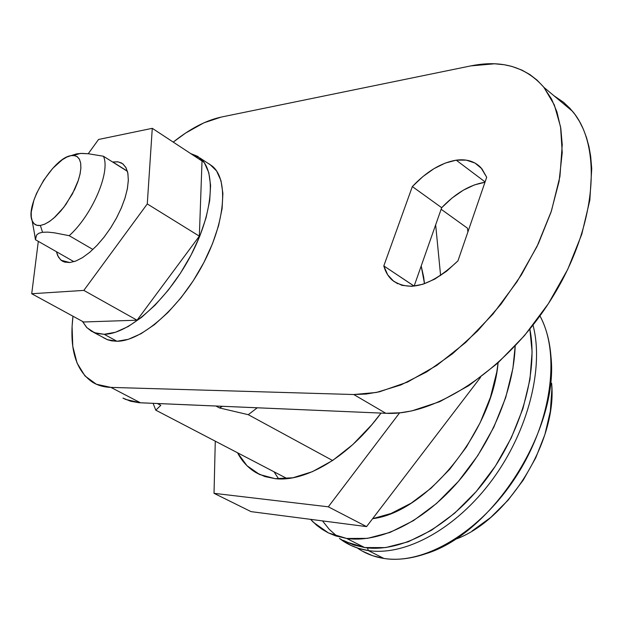 <?xml version="1.0" encoding="UTF-8"?>
<svg xmlns="http://www.w3.org/2000/svg" width="623" height="623" viewBox="0 0 623 623"><rect width="100%" height="100%" fill="white"/><g stroke="black" fill="none" stroke-linecap="round" stroke-linejoin="round"><path stroke-width="0.93" d="M343.32 540.367L346.349 541.963L364.689 547.555C400.675 553.037 449.713 527.058 485.379 480.271C521.054 433.522 538.467 371.884 529.854 329.131L532.112 351.956L529.955 379.516L522.931 408.618L511.257 437.922L495.441 466.02L476.229 491.539L454.556 513.274L431.49 530.259L408.135 541.815L385.551 547.594L364.689 547.555L346.707 538.467L364.689 547.555L353.506 544.899L343.335 540.375M515.182 346.014C513.773 390.411 490.877 444.783 456.316 483.791C421.709 522.767 378.862 543.069 346.707 538.467L328.469 532.953L313.408 522.3L310.589 519.356L316.507 525.127L321.974 529.231L328.243 532.844L335.571 535.858L346.707 538.467L367.508 538.365L390.084 532.4L413.477 520.626L436.63 503.392L458.427 481.377L477.802 455.577L493.805 427.207L505.674 397.653L512.908 368.333L515.182 346.014M248.273 414.684L332.604 460.514L248.273 414.684L257.268 407.792L248.273 414.684L219.428 407.925L222.504 406.305L219.428 407.925L248.273 414.684M372.624 518.679C426.405 512.363 492.248 431.747 498.096 362.804L496.788 371.97L490.465 397.217L480.193 422.628L466.417 447.01L449.775 469.22L431.054 488.222L411.149 503.182L390.987 513.5L372.624 518.679M215.908 406.025L219.428 407.925L215.908 406.025M155.781 410.168L160.82 405.332L157.378 403.525L160.82 405.332L155.781 410.168L153.087 403.338L155.781 410.168L287.11 478.612L155.781 410.168M322.504 520.898L329.24 529.332L337.152 536.364M36.64 234.972L35.425 239.707L73.942 261.691L35.425 239.707L34.46 233.384L35.425 239.707L36.64 234.972L38.828 233.251L42.528 232.262L40.378 225.464C36.344 225.931 33.595 224.327 32.131 220.659C24.819 205.247 53.119 157.931 70.929 155.664L73.763 154.784M69.208 235.689L92.905 249.473L69.208 235.689C92.329 214.974 110.832 171.372 103.418 156.233C110.832 171.372 92.329 214.974 69.208 235.689L54.232 232.792L47.761 232.13L54.232 232.792M80.624 153.422L88.528 153.78L103.418 156.233L127.435 171.341L103.418 156.233L88.528 153.78L82.049 153.398L76.777 153.842L70.929 155.664L74.519 155.563L77.408 156.801L79.487 159.332L80.671 163.094L80.889 167.93L80.133 173.685L78.412 180.117L72.393 193.987L63.78 207.327L53.944 217.98L49.077 221.749L44.49 224.272L40.378 225.464L36.882 225.285L34.148 223.766L32.264 220.986L31.29 217.053L31.251 212.131L33.915 200.123L36.508 193.488L43.727 180.164L52.745 168.35L62.277 159.753L66.801 157.082L70.929 155.664L73.537 155.454L76.894 156.451L79.308 159.005L80.663 163.031L80.865 168.35L79.908 174.736L77.813 181.885L74.674 189.462L65.929 204.414L60.727 211.072L55.322 216.734L49.957 221.142L44.895 224.093L40.378 225.464L42.528 232.262L47.761 232.13L42.528 232.262M274.042 471.798L278.637 478.9M275.117 478.659L264.923 476.572L255.827 472.522C248.125 467.928 242.028 461.347 237.527 452.773L246.973 465.7L259.627 474.508L275.117 478.659L292.919 477.771L312.357 471.689L332.627 460.498L352.82 444.565L372.001 424.512L381.019 413.08C349.184 456.566 305.722 482.334 275.117 478.659M467.468 228.189L467.904 231.927L467.468 228.189L441.139 209.25L467.468 228.189M480.551 377.328L366.565 526.614L251.038 511.623L214.024 493.323L215.278 441.17L214.024 493.323L328.313 506.818L214.024 493.323L251.038 511.623L366.565 526.614L328.313 506.818L399.6 412.854L328.313 506.818L366.565 526.614L480.551 377.328M435.656 224.833L440.601 275.545L435.656 224.833M424.497 283.722L423.656 276.962L421.195 265.99L424.497 283.722M414.131 286.082L441.684 207.7L414.131 286.082L383.807 265.904L412.34 186.565L441.684 207.7C455.662 193.13 470.092 184.649 484.982 182.259L474.516 184.883L463.239 190.233L452.142 197.958L441.684 207.7L412.34 186.565C426.623 171.489 441.248 162.689 456.223 160.166L485.099 181.924L456.223 160.166C466.502 158.795 474.742 161.302 480.94 167.688L486.695 177.267L481.937 168.833L475.006 163.055L466.292 160.142L456.223 160.166L445.305 163.062L434.021 168.631L422.877 176.589L412.34 186.565L383.807 265.904L387.701 274.836L393.837 281.44L401.991 285.357L411.819 286.339L422.885 284.259L434.659 279.159L446.551 271.239L457.952 260.858L486.695 177.267L457.952 260.858C431.443 285.926 409.56 292.366 392.28 280.186C388.269 276.62 385.442 271.862 383.807 265.904L414.147 286.144M563.161 101.954L569.99 108.379L575.06 114.57L579.53 121.54L583.354 129.21L586.508 137.582L588.961 146.639L590.674 156.295L591.733 168.646L589.849 200.154L581.773 234.271L567.732 269.37L548.341 303.705L524.55 335.524L497.582 363.264L468.831 385.621L439.737 401.679L411.663 410.939L400.246 412.784L385.808 413.29L140.471 402.801L110.902 387.397L140.471 402.801L125.667 399.436L122.957 398.089L130.503 401.212L138.976 402.715L385.808 413.29L353.763 394.53L366.269 394.032L379.493 391.797L407.559 382.063L436.754 365.436L465.708 342.455L492.972 314.062L517.129 281.58L536.94 246.638L551.417 211.018L559.937 176.488L562.242 144.715L560.809 128.338L556.892 111.79L551.511 98.964L543.443 86.784L537.003 80.071L529.776 74.487L521.864 70.08L511.81 66.396L504.194 64.737L494.607 63.787L470.809 65.898L221.173 117.085L203.846 122.856L185.631 133.042L173.241 142.106C190.015 128.727 205.995 120.387 221.173 117.085L470.809 65.898C501.554 59.629 525.913 66.778 543.902 87.352L554.322 104.921L560.568 126.882L562.234 152.643L559.08 181.394L551.051 212.124L538.358 243.679L521.428 274.813L500.915 304.281L477.639 330.922L452.555 353.732L426.677 371.908L400.986 384.913L376.409 392.459L353.763 394.53L385.808 413.29C436.365 416.203 508.718 368.325 552.562 297.054C596.624 225.884 602.721 146.872 572.56 111.338L563.823 102.499L553.785 95.623M110.902 387.397C103.932 387.163 97.811 385.442 92.554 382.242C75.71 370.584 69.184 348.576 72.977 316.219L72.081 326.436L72.774 346.326L77.065 363.077L84.962 375.934L96.339 384.227L110.902 387.397L353.763 394.53L110.902 387.397M368.294 550.561C405.417 556.323 456.277 528.74 492.287 479.78C528.327 430.867 544.198 367.336 533 325.167C544.198 367.336 528.327 430.867 492.287 479.78C456.277 528.74 405.417 556.323 368.294 550.561L383.932 558.457C424.325 565.069 480.528 531.902 516.163 476.416C551.916 421.016 560.568 353.373 539.954 315.908C546.075 327.316 549.743 340.851 550.966 356.512C559.018 429.216 492.692 533.638 425.673 553.777C410.713 558.847 396.796 560.412 383.932 558.457L368.294 550.561L358.614 548.38L351.099 545.507L339.465 538.428C347.689 544.829 357.298 548.871 368.294 550.561L367.539 547.913L368.294 550.561M454.447 539.65C507.761 521.28 557.686 440.765 551.604 383.184L551.877 389.165L550.327 411.336L544.884 434.581L535.733 457.866L523.25 480.115L507.994 500.285L490.698 517.472L472.156 530.921M362.391 551.153L372.655 555.724L383.932 558.457C373.94 556.892 365.062 553.395 357.298 547.952M93.489 332.293L107.678 339.792L111.595 340.843L116.968 341.264L104.166 334.294L115.512 332.246L128.128 326.569L141.522 317.403L155.119 305.083L168.311 290.1L180.514 273.092L191.168 254.823L199.804 236.117L206.057 217.801L209.694 200.676L210.597 185.459L208.806 172.727L204.469 162.946L197.818 156.42L190.63 153.538L200.201 158.164C216.664 171.496 212.965 214.74 189.571 257.829C166.341 300.964 128.377 334.193 104.166 334.294L116.968 341.264C141.328 341.318 179.253 308.416 202.288 265.53C225.487 222.684 228.89 179.525 212.233 166.084L207.973 163.281L209.826 164.324L216.555 170.897L220.994 180.701L222.894 193.426L222.092 208.619L218.572 225.69L212.412 243.928L203.869 262.54L193.294 280.7L181.153 297.584L167.992 312.45L154.418 324.661L141.016 333.718L128.361 339.301L116.968 341.264L107.257 339.636L103.278 337.604M104.166 334.294L94.532 332.729L86.924 327.714L82.446 321.382L86.613 327.387L91.425 331.234L96.845 333.476L104.166 334.294M69.753 262.548L61.147 260.274L58.414 257.042L56.436 251.7L57.628 255.492L60.486 259.69L64.566 262.088L69.753 262.548L75.842 261.029L82.602 257.564L89.782 252.26L97.071 245.314L104.181 237.005L110.801 227.675L116.665 217.707L121.516 207.521L125.168 197.553L127.474 188.201L128.346 179.845L127.785 172.812L125.823 167.353L122.567 163.67L118.16 161.871L112.786 161.98L127.388 171.161L112.786 161.98L117.731 161.801L121.251 162.876L123.066 164.051L126.134 167.937L127.917 173.529L128.322 180.654L127.31 189.042L124.912 198.379L121.189 208.292L116.306 218.377L110.442 228.22L103.854 237.425L96.799 245.602L89.572 252.432L82.47 257.649L75.78 261.06L69.753 262.548M199.344 236.164L202.023 161.03L152.277 128.322L147.277 203.931L199.344 236.164L147.277 203.931L83.832 290.404L31.718 293.737L38.307 241.35L31.718 293.737L83.552 321.99L31.718 293.737L83.832 290.404L137.052 320.199L83.832 290.404L147.277 203.931L152.277 128.322L202.023 161.03L199.344 236.164L137.052 320.199L199.344 236.164M98.551 139.482L152.277 128.322L98.551 139.482L88.217 153.749L98.551 139.482M83.552 321.99L137.052 320.199L83.552 321.99M35.425 238.679L32.131 220.659M80.258 153.437L73.537 155.454M260.118 474.734L255.827 472.522M543.91 87.36L572.56 111.338M397.676 283.753L392.28 280.186M200.209 158.164L212.233 166.084M61.693 260.679L63.359 261.629"/></g></svg>

